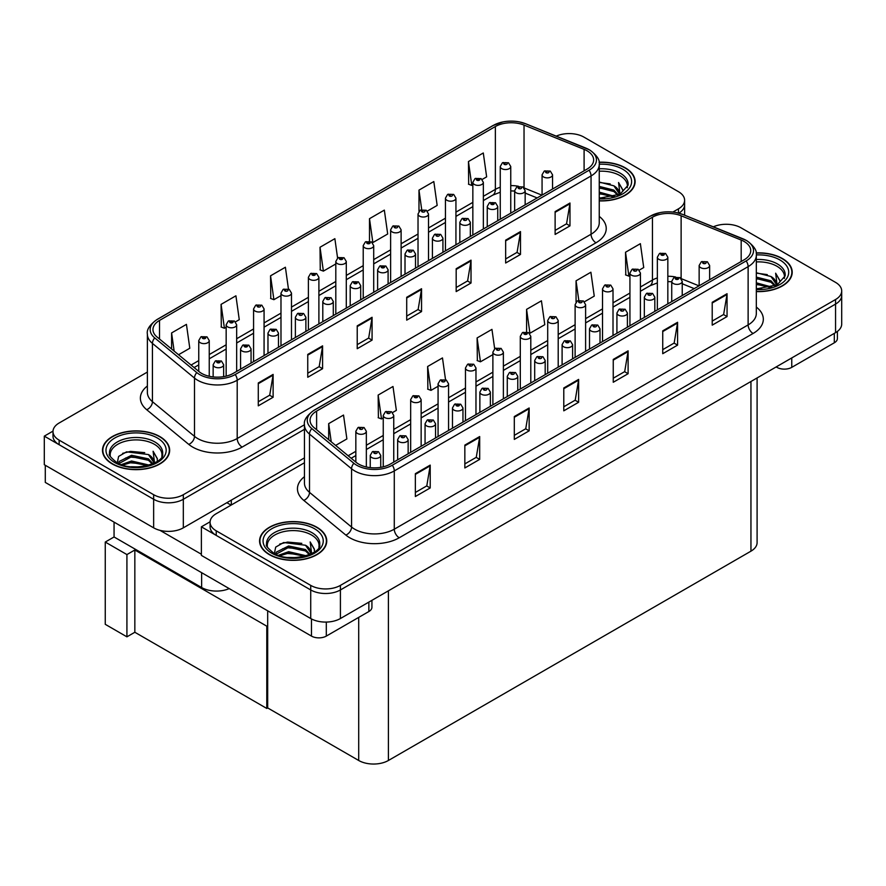 <?xml version="1.0" encoding="UTF-8"?>
<svg xmlns="http://www.w3.org/2000/svg" width="886" height="886" viewBox="0 0 886 886"><rect width="100%" height="100%" fill="white"/><g stroke="black" fill="none" stroke-linecap="round" stroke-linejoin="round"><path stroke-width="1.33" d="M229.208 588.592A20.987 12.116 180 0 1 201.631 587.529L114.061 536.971L114.061 522.12M304.452 457.896L183.324 527.834A20.987 12.116 0 0 1 153.643 527.834L44.3 464.707L44.3 436.145L153.643 499.272A20.987 12.116 0 0 0 183.324 499.272L304.452 429.333L183.324 499.272A20.987 12.116 0 0 1 153.643 499.272L59.14 444.706A20.987 12.116 0 0 1 52.994 436.145L52.994 431.571A20.987 12.116 0 0 0 59.14 440.143L153.643 494.698A20.987 12.116 0 0 0 183.324 494.698L304.452 424.759M569.919 133.587L568.336 133.587M53.005 431.117L44.3 436.145M678.864 213.161A20.987 12.116 0 0 0 684.612 204.832A20.987 12.116 0 0 1 678.864 213.161M126.919 636.835L126.919 554.57L135.724 549.486L134.838 549.996L134.838 632.261L126.919 636.835L105.257 624.32L105.257 542.055L114.061 536.971M126.919 554.57L105.257 542.055M267.683 625.66L266.786 626.18L266.786 708.446L267.683 707.925L267.683 610.808M266.786 626.18L134.838 549.996M266.786 708.446L134.838 632.261M304.452 462.758L216.228 513.692A20.987 12.116 0 0 0 210.082 522.264L210.082 526.827A20.987 12.116 0 0 0 216.228 535.399L310.72 589.954A20.987 12.116 0 0 0 340.412 589.954L835.553 304.086A20.987 12.116 0 0 0 841.7 295.514A20.987 12.116 0 0 1 835.553 304.086L340.412 589.954A20.987 12.116 0 0 1 310.72 589.954L201.388 526.827L201.388 555.4L310.72 618.528A20.987 12.116 0 0 0 340.412 618.528L835.553 332.649A20.987 12.116 0 0 0 841.7 324.088L841.7 290.951A20.987 12.116 0 0 0 835.553 282.379L741.05 227.824A20.987 12.116 0 0 0 713.352 226.816M727.007 224.28L725.424 224.28M210.093 521.799L201.388 526.827M757.098 377.945L757.098 542.597A20.987 12.116 180 0 1 750.951 551.17L388.4 760.487A20.987 12.116 180 0 1 358.708 760.487L267.683 707.925M599.246 200.889A33.579 19.392 0 0 0 635.118 181.552A33.579 19.392 0 0 0 625.283 167.842A33.579 19.392 0 0 0 599.058 162.216M159.823 436.565A33.579 19.392 0 0 0 123.22 432.368A33.579 19.392 0 0 0 102.488 450.276A33.579 19.392 0 0 0 112.323 463.987A33.579 19.392 0 0 0 148.926 468.196A33.579 19.392 0 0 0 169.658 450.276A33.579 19.392 0 0 0 159.823 436.565M587.086 150.808A22.394 12.925 180 0 1 593.642 159.956A22.394 12.925 180 0 1 587.086 169.093L233.239 373.383A22.394 12.925 180 0 1 199.073 371.655L157.021 336.979A22.394 12.925 180 0 1 152.968 329.57A22.394 12.925 180 0 1 159.524 320.422L495.363 126.532A22.394 12.925 180 0 1 524.036 125.081L584.095 149.369A22.394 12.925 180 0 1 587.086 150.808M589.068 149.668A25.185 14.541 0 0 0 585.701 148.04L525.642 123.763A25.185 14.541 0 0 0 519.595 121.958A25.185 14.541 0 0 0 502.794 121.958A25.185 14.541 0 0 0 493.38 125.391L157.542 319.281A25.185 14.541 0 0 0 154.729 337.909L196.781 372.585A25.185 14.541 0 0 0 235.222 374.523L589.068 170.234A25.185 14.541 0 0 0 589.068 149.668M258.28 382.985L258.28 405.832L273.121 397.26L273.121 374.413L258.28 382.985M258.28 401.779L269.709 395.178L273.065 375.177A5.593 3.234 -120 0 0 273.121 374.413M269.61 395.234L273.121 397.26M307.752 354.422L307.752 377.27L322.593 368.698L322.593 345.85L307.752 354.422M307.752 373.216L319.181 366.616L322.537 346.603A5.593 3.234 -120 0 0 322.593 345.85M319.082 366.671L322.593 368.698M357.224 325.849L357.224 348.707L372.076 340.135L372.076 317.288L357.224 325.849M357.224 344.654L368.665 338.053L372.009 318.041A5.593 3.234 -120 0 0 372.076 317.288M368.565 338.109L372.076 340.135M555.123 211.599L555.123 234.447L569.975 225.875L569.975 203.027L555.123 211.599M555.123 230.393L566.564 223.793L569.908 203.791A5.593 3.234 -120 0 0 569.975 203.027M566.464 223.848L569.975 225.875M505.651 240.161L505.651 263.009L520.492 254.448L520.492 231.589L505.651 240.161M505.651 258.956L517.081 252.355L520.436 232.353A5.593 3.234 -120 0 0 520.492 231.589M516.981 252.421L520.492 254.448M456.179 268.724L456.179 291.583L471.02 283.011L471.02 260.152L456.179 268.724M456.179 287.518L467.609 280.928L470.964 260.916A5.593 3.234 -120 0 0 471.02 260.152M467.509 280.984L471.02 283.011M406.707 297.286L406.707 320.145L421.548 311.573L421.548 288.725L406.707 297.286M406.707 316.092L418.137 309.491L421.481 289.478A5.593 3.234 -120 0 0 421.548 288.725M418.037 309.546L421.548 311.573M672.862 212.064L678.466 208.83A20.987 12.116 0 0 0 684.612 200.258A20.987 12.116 0 0 0 678.466 191.686L583.974 137.131A20.987 12.116 0 0 0 556.264 136.123M147.375 372.065L59.14 422.999A20.987 12.116 0 0 0 52.994 431.571M235.477 321.862L239.264 319.68L235.92 295.802L221.079 304.374L221.312 327.089M178.551 354.732L189.792 348.242L186.437 324.365L171.596 332.937L171.596 349.006M369.495 218.687L372.851 242.554L387.691 233.993L384.336 210.115L369.495 218.687L369.495 241.214M427.34 211.089L437.163 205.419L433.819 181.552L418.978 190.113L418.978 211.366M482.161 179.448L486.647 176.857L483.291 152.979L468.45 161.551L468.683 184.266M288.448 289.002L285.392 267.24L270.551 275.812L270.784 298.527M337.588 258.036L334.864 238.677L320.023 247.249L320.267 269.964M320.023 247.249L323.379 271.127L335.805 263.95M323.379 271.127L320.023 269.865M372.851 242.554L371.921 242.21M418.978 190.113L421.714 209.672M468.45 161.551L471.795 185.429L472.847 184.82M471.795 185.429L468.45 184.177M270.551 275.812L273.896 299.69L280.984 295.592M273.896 299.69L270.551 298.438M221.079 304.374L224.424 328.252L226.163 327.244M224.424 328.252L221.079 327M171.596 332.937L174.143 351.111M756.323 291.583A33.579 19.392 0 0 0 792.206 272.235A33.579 19.392 0 0 0 782.371 258.524A33.579 19.392 0 0 0 756.135 252.898M316.911 527.259A33.579 19.392 0 0 0 280.308 523.061A33.579 19.392 0 0 0 259.576 540.969A33.579 19.392 0 0 0 269.41 554.68A33.579 19.392 0 0 0 306.013 558.889A33.579 19.392 0 0 0 326.746 540.969A33.579 19.392 0 0 0 316.911 527.259M744.174 241.501A22.394 12.925 180 0 1 750.73 250.649A22.394 12.925 180 0 1 744.174 259.786L390.327 464.076A22.394 12.925 180 0 1 356.15 462.348L314.098 427.672A22.394 12.925 180 0 1 310.056 420.263A22.394 12.925 180 0 1 316.612 411.115L652.45 217.225A22.394 12.925 180 0 1 681.124 215.774L741.183 240.051A22.394 12.925 180 0 1 744.174 241.501M746.156 240.361A25.185 14.541 0 0 0 742.789 238.733L682.729 214.456A25.185 14.541 0 0 0 676.671 212.651A25.185 14.541 0 0 0 659.882 212.651A25.185 14.541 0 0 0 650.468 216.084L314.63 409.974A25.185 14.541 0 0 0 311.806 428.602L353.857 463.278A25.185 14.541 0 0 0 392.31 465.216L746.156 260.927A25.185 14.541 0 0 0 746.156 240.361M415.357 473.678L415.357 496.525L430.208 487.953L430.208 465.106L415.357 473.678M415.357 492.472L426.797 485.871L430.142 465.859A5.593 3.234 -120 0 0 430.208 465.106M426.698 485.927L430.208 487.953M464.84 445.104L464.84 467.963L479.68 459.391L479.68 436.543L464.84 445.104M464.84 463.91L476.269 457.309L479.614 437.296A5.593 3.234 -120 0 0 479.68 436.543M476.17 457.364L479.68 459.391M514.312 416.542L514.312 439.401L529.152 430.829L529.152 407.981L514.312 416.542M514.312 435.347L525.741 428.746L529.097 408.734A5.593 3.234 -120 0 0 529.152 407.981M525.642 428.802L529.152 430.829M712.211 302.292L712.211 325.14L727.052 316.568L727.052 293.72L712.211 302.292M712.211 321.086L723.64 314.486L726.996 294.473A5.593 3.234 -120 0 0 727.052 293.72M723.541 314.541L727.052 316.568M662.739 330.855L662.739 353.702L677.58 345.13L677.58 322.282L662.739 330.855M662.739 349.649L674.168 343.048L677.513 323.047A5.593 3.234 -120 0 0 677.58 322.282M674.069 343.103L677.58 345.13M613.256 359.417L613.256 382.265L628.108 373.704L628.108 350.845L613.256 359.417M613.256 378.211L624.696 371.611L628.041 351.609A5.593 3.234 -120 0 0 628.108 350.845M624.597 371.677L628.108 373.704M563.784 387.979L563.784 410.827L578.624 402.266L578.624 379.407L563.784 387.979M563.784 406.774L575.213 400.173L578.569 380.172A5.593 3.234 -120 0 0 578.624 379.407M575.114 400.239L578.624 402.266M210.082 522.264A20.987 12.116 0 0 0 216.228 530.825L310.72 585.391A20.987 12.116 0 0 0 340.412 585.391L835.553 299.523A20.987 12.116 0 0 0 841.7 290.951M392.564 412.555L396.352 410.373L392.996 386.495L378.156 395.067L378.4 417.782M335.628 445.425L346.88 438.935L343.524 415.058L328.684 423.63L328.684 439.7M526.583 309.369L529.928 333.247L544.779 324.675L541.424 300.808L526.583 309.369L526.583 331.907M584.428 301.783L594.251 296.112L590.896 272.235L576.055 280.807L576.055 302.06M639.249 270.141L643.723 267.55L640.379 243.672L625.527 252.244L625.771 274.959M445.525 379.695L442.479 357.933L427.628 366.505L427.872 389.209M494.665 348.73L491.951 329.37L477.111 337.931L477.344 360.646M477.111 337.931L480.456 361.809L492.882 354.633M480.456 361.809L477.111 360.558M529.928 333.247L529.008 332.903M576.055 280.807L578.802 300.365M625.527 252.244L628.883 276.122L629.935 275.513M628.883 276.122L625.527 274.87M427.628 366.505L430.984 390.372L438.072 386.285M430.984 390.372L427.628 389.12M378.156 395.067L381.512 418.945L383.25 417.937M381.512 418.945L378.156 417.694M328.684 423.63L331.231 441.804M209.251 376.284L209.251 340.589A5.25 3.035 180 0 1 206.017 343.391A5.25 3.035 180 0 1 200.291 342.727A5.25 3.035 180 0 1 198.752 340.589L200.845 336.946A3.5 2.104 57.8 0 1 202.717 337.045A1.75 1.008 0 0 0 202.772 338.452A1.75 1.008 0 0 0 205.242 338.452A1.75 1.008 0 0 0 205.242 337.023A1.75 1.008 0 0 0 202.828 336.99L204.699 337.732L203.514 338.02L202.717 337.045M203.536 338.031L203.536 337.433M202.828 336.99A3.5 1.927 -117.9 0 0 201.188 336.758A3.5 1.927 -117.9 0 0 201.033 336.846M203.514 338.02L203.492 337.455M223.649 376.661L223.649 364.722A5.25 3.035 180 0 1 220.415 367.524A5.25 3.035 180 0 1 214.689 366.87A5.25 3.035 180 0 1 213.149 364.722L215.243 361.078A3.5 2.104 57.8 0 1 217.114 361.189A1.75 1.008 0 0 0 217.17 362.584A1.75 1.008 0 0 0 219.639 362.584A1.75 1.008 0 0 0 219.639 361.156A1.75 1.008 0 0 0 217.225 361.123L219.097 361.865L217.912 362.152L217.114 361.189M217.934 362.164L217.934 361.577M217.225 361.123A3.5 1.927 -117.9 0 0 215.586 360.89A3.5 1.927 -117.9 0 0 215.431 360.99M217.912 362.152L217.89 361.599M366.339 466.966L366.339 431.283A5.25 3.035 180 0 1 363.094 434.074A5.25 3.035 180 0 1 357.379 433.42A5.25 3.035 180 0 1 355.84 431.283L357.933 427.639A3.5 2.104 57.8 0 1 359.794 427.739A1.75 1.008 0 0 0 359.849 429.134A1.75 1.008 0 0 0 362.33 429.134A1.75 1.008 0 0 0 362.33 427.705A1.75 1.008 0 0 0 359.904 427.683L360.613 428.126M359.904 427.683A3.5 1.927 -117.9 0 0 358.265 427.44A3.5 1.927 -117.9 0 0 358.121 427.539M360.569 428.691L359.794 427.739M360.591 428.713L360.569 428.148M380.736 467.354L380.736 455.415A5.25 3.035 180 0 1 377.491 458.217A5.25 3.035 180 0 1 371.777 457.564A5.25 3.035 180 0 1 370.237 455.415L372.33 451.771A3.5 2.104 57.8 0 1 374.191 451.882A1.75 1.008 0 0 0 374.246 453.278A1.75 1.008 0 0 0 376.727 453.278A1.75 1.008 0 0 0 376.727 451.849A1.75 1.008 0 0 0 374.302 451.816L375.011 452.259M374.302 451.816A3.5 1.927 -117.9 0 0 372.663 451.583A3.5 1.927 -117.9 0 0 372.508 451.683M374.966 452.835L374.191 451.882M374.988 452.846L374.966 452.292M267.683 641.973L266.786 641.453M408.147 453.787L408.147 439.589A5.25 3.035 180 0 1 404.902 442.391A5.25 3.035 180 0 1 399.187 441.737A5.25 3.035 180 0 1 397.648 439.589L399.741 435.945A3.5 2.104 57.8 0 1 401.602 436.056A1.75 1.008 0 0 0 401.657 437.451A1.75 1.008 0 0 0 404.127 437.451A1.75 1.008 0 0 0 404.127 436.023A1.75 1.008 0 0 0 401.712 435.99L402.421 436.433M401.712 435.99A3.5 1.927 -117.9 0 0 400.073 435.757A3.5 1.927 -117.9 0 0 399.918 435.857M402.377 437.008L401.602 436.056M402.399 437.019L402.377 436.466M435.547 437.961L435.547 423.763A5.25 3.035 180 0 1 432.313 426.565A5.25 3.035 180 0 1 426.598 425.911A5.25 3.035 180 0 1 425.058 423.763L427.152 420.13A3.5 2.104 57.8 0 1 429.012 420.23A1.75 1.008 0 0 0 429.068 421.625A1.75 1.008 0 0 0 431.537 421.625A1.75 1.008 0 0 0 431.537 420.197A1.75 1.008 0 0 0 429.123 420.163L429.832 420.617M429.123 420.163A3.5 1.927 -117.9 0 0 427.484 419.931A3.5 1.927 -117.9 0 0 427.329 420.03M429.788 421.182L429.012 420.23M429.81 421.193L429.788 420.64M462.957 422.146L462.957 407.948A5.25 3.035 180 0 1 459.723 410.739A5.25 3.035 180 0 1 453.997 410.085A5.25 3.035 180 0 1 452.469 407.948L454.562 404.304A3.5 2.104 57.8 0 1 456.423 404.404A1.75 1.008 0 0 0 456.478 405.799A1.75 1.008 0 0 0 458.948 405.799A1.75 1.008 0 0 0 458.948 404.37A1.75 1.008 0 0 0 456.534 404.337L458.416 405.09L457.22 405.367L456.423 404.404M457.242 405.389L457.242 404.791M456.534 404.337A3.5 1.927 -117.9 0 0 454.895 404.105A3.5 1.927 -117.9 0 0 454.74 404.204M490.368 406.32L490.368 392.121A5.25 3.035 180 0 1 487.134 394.912A5.25 3.035 180 0 1 481.408 394.259A5.25 3.035 180 0 1 479.869 392.121L481.962 388.478A3.5 2.104 57.8 0 1 483.834 388.577A1.75 1.008 0 0 0 483.889 389.973A1.75 1.008 0 0 0 486.359 389.973A1.75 1.008 0 0 0 486.359 388.544A1.75 1.008 0 0 0 483.944 388.522L484.653 388.965M483.944 388.522A3.5 1.927 -117.9 0 0 482.305 388.278A3.5 1.927 -117.9 0 0 482.15 388.378M484.609 389.53L483.834 388.577M484.631 389.552L484.609 388.987M251.059 363.094L251.059 348.896A5.25 3.035 180 0 1 247.814 351.698A5.25 3.035 180 0 1 242.099 351.044A5.25 3.035 180 0 1 240.56 348.896L242.653 345.263A3.5 2.104 57.8 0 1 244.525 345.363A1.75 1.008 0 0 0 244.569 346.758A1.75 1.008 0 0 0 247.05 346.758A1.75 1.008 0 0 0 247.05 345.33A1.75 1.008 0 0 0 244.625 345.296L246.507 346.049L245.311 346.326L244.525 345.363M244.625 345.296A3.5 1.927 -117.9 0 0 242.997 345.064A3.5 1.927 -117.9 0 0 242.842 345.163M278.47 347.279L278.47 333.081A5.25 3.035 180 0 1 275.225 335.872A5.25 3.035 180 0 1 269.51 335.218A5.25 3.035 180 0 1 267.971 333.081L270.064 329.437A3.5 2.104 57.8 0 1 271.936 329.537A1.75 1.008 0 0 0 271.98 330.932A1.75 1.008 0 0 0 274.461 330.932A1.75 1.008 0 0 0 274.461 329.503A1.75 1.008 0 0 0 272.035 329.47L273.918 330.223L272.722 330.511L271.936 329.537M272.035 329.47A3.5 1.927 -117.9 0 0 270.407 329.238A3.5 1.927 -117.9 0 0 270.252 329.337M305.88 331.453L305.88 317.254A5.25 3.035 180 0 1 302.635 320.056A5.25 3.035 180 0 1 296.921 319.392A5.25 3.035 180 0 1 295.381 317.254L297.474 313.611A3.5 2.104 57.8 0 1 299.335 313.71A1.75 1.008 0 0 0 299.39 315.106A1.75 1.008 0 0 0 301.871 315.106A1.75 1.008 0 0 0 301.871 313.677A1.75 1.008 0 0 0 299.446 313.655L300.155 314.098M299.446 313.655A3.5 1.927 -117.9 0 0 297.807 313.411A3.5 1.927 -117.9 0 0 297.663 313.511M300.11 314.12L299.335 313.71M333.291 315.626L333.291 301.428A5.25 3.035 180 0 1 330.046 304.23A5.25 3.035 180 0 1 324.331 303.566A5.25 3.035 180 0 1 322.792 301.428L324.885 297.785A3.5 2.104 57.8 0 1 326.746 297.884A1.75 1.008 0 0 0 326.801 299.291A1.75 1.008 0 0 0 329.271 299.291A1.75 1.008 0 0 0 329.271 297.862A1.75 1.008 0 0 0 326.856 297.829L327.565 298.272M326.856 297.829A3.5 1.927 -117.9 0 0 325.217 297.596A3.5 1.927 -117.9 0 0 325.062 297.685M327.521 298.294L326.746 297.884M236.662 371.411L236.662 324.763A5.25 3.035 180 0 1 233.417 327.565A5.25 3.035 180 0 1 227.702 326.912A5.25 3.035 180 0 1 226.163 324.763L228.256 321.12A3.5 2.104 57.8 0 1 230.127 321.23A1.75 1.008 0 0 0 230.172 322.626A1.75 1.008 0 0 0 232.653 322.626A1.75 1.008 0 0 0 232.653 321.197A1.75 1.008 0 0 0 230.227 321.164L232.11 321.906L230.925 322.194L230.127 321.23M230.227 321.164A3.5 1.927 -117.9 0 0 228.599 320.931A3.5 1.927 -117.9 0 0 228.444 321.031M264.072 355.585L264.072 308.937A5.25 3.035 180 0 1 260.827 311.739A5.25 3.035 180 0 1 255.113 311.086A5.25 3.035 180 0 1 253.573 308.937L255.666 305.293A3.5 2.104 57.8 0 1 257.538 305.404A1.75 1.008 0 0 0 257.582 306.8A1.75 1.008 0 0 0 260.063 306.8A1.75 1.008 0 0 0 260.063 305.371A1.75 1.008 0 0 0 257.638 305.338L258.347 305.781M257.638 305.338A3.5 1.927 -117.9 0 0 256.01 305.105A3.5 1.927 -117.9 0 0 255.855 305.205M258.302 306.357L257.538 305.404M258.324 306.368L258.302 305.814M291.483 339.759L291.483 293.111A5.25 3.035 180 0 1 288.238 295.913A5.25 3.035 180 0 1 282.523 295.26A5.25 3.035 180 0 1 280.984 293.111L283.077 289.478A3.5 2.104 57.8 0 1 284.938 289.578A1.75 1.008 0 0 0 284.993 290.973A1.75 1.008 0 0 0 287.474 290.973A1.75 1.008 0 0 0 287.474 289.545A1.75 1.008 0 0 0 285.048 289.512L285.757 289.966M285.048 289.512A3.5 1.927 -117.9 0 0 283.409 289.279A3.5 1.927 -117.9 0 0 283.265 289.379M285.713 289.988L284.938 289.578M393.749 462.104L393.749 415.456A5.25 3.035 180 0 1 390.505 418.258A5.25 3.035 180 0 1 384.79 417.594A5.25 3.035 180 0 1 383.25 415.456L385.344 411.813A3.5 2.104 57.8 0 1 387.204 411.912A1.75 1.008 0 0 0 387.26 413.308A1.75 1.008 0 0 0 389.729 413.308A1.75 1.008 0 0 0 389.729 411.89A1.75 1.008 0 0 0 387.315 411.857L388.024 412.3M387.315 411.857A3.5 1.927 -117.9 0 0 385.676 411.613A3.5 1.927 -117.9 0 0 385.521 411.713M387.979 412.876L387.204 411.912M388.002 412.887L387.979 412.322M421.149 446.278L421.149 399.63A5.25 3.035 180 0 1 417.915 402.432A5.25 3.035 180 0 1 412.2 401.768A5.25 3.035 180 0 1 410.661 399.63L412.754 395.987A3.5 2.104 57.8 0 1 414.615 396.097A1.75 1.008 0 0 0 414.67 397.493A1.75 1.008 0 0 0 417.14 397.493A1.75 1.008 0 0 0 417.14 396.064A1.75 1.008 0 0 0 414.726 396.031L416.608 396.773L415.412 397.061L414.615 396.097M415.434 397.072L415.434 396.474M414.726 396.031A3.5 1.927 -117.9 0 0 413.086 395.798A3.5 1.927 -117.9 0 0 412.931 395.898M448.56 430.452L448.56 383.804A5.25 3.035 180 0 1 445.326 386.606A5.25 3.035 180 0 1 439.6 385.953A5.25 3.035 180 0 1 438.072 383.804L440.165 380.16A3.5 2.104 57.8 0 1 442.025 380.271A1.75 1.008 0 0 0 442.081 381.667A1.75 1.008 0 0 0 444.55 381.667A1.75 1.008 0 0 0 444.55 380.238A1.75 1.008 0 0 0 442.136 380.205L442.845 380.648M442.136 380.205A3.5 1.927 -117.9 0 0 440.497 379.972A3.5 1.927 -117.9 0 0 440.342 380.072M442.801 381.224L442.025 380.271M442.823 381.235L442.801 380.681M791.763 357.933L791.763 367.358L834.313 342.793L834.313 333.369M837.392 331.442L837.392 338.507A10.499 6.058 180 0 1 834.313 342.793M791.763 367.358A10.499 6.058 180 0 1 776.922 367.358L776.922 366.505M776.18 366.926L776.922 367.358M326.303 622.061L326.303 636.093L368.853 611.528L368.853 602.092M231.069 505.12L226.86 502.694M201.388 554.248L159.956 530.337M45.286 465.272L45.286 482.416L311.462 636.093L311.462 618.926M371.932 600.32L371.932 607.242A10.499 6.058 180 0 1 368.853 611.528M326.303 636.093A10.499 6.058 180 0 1 311.462 636.093M599.246 171.231A25.893 14.951 180 0 1 619.846 175.55A25.893 14.951 180 0 1 627.266 187.743M599.08 162.415A33.236 19.193 180 0 1 625.04 167.986A33.236 19.193 180 0 1 634.775 181.552A33.236 19.193 180 0 1 599.246 200.69M599.246 182.051L613.909 185.839L619.015 193.325M599.246 197.833L604.584 198.176M599.246 192.118L614.696 196.382M599.246 193.547L613.178 196.814M599.246 186.403L613.909 190.113L618.384 195.009M599.246 187.832L613.909 191.542L617.763 195.274M618.716 194.854A17.487 10.1 0 0 0 619.026 192.971A17.487 10.1 0 0 0 613.909 185.839M620.012 194.233L618.561 182.505L622.814 189.881L622.648 191.42M618.561 182.505L622.814 190.158M599.246 182.438L610.199 183.923M599.246 188.153L609.69 189.493M599.246 193.868L609.69 195.197M267.428 547.16A25.893 14.951 180 0 1 281.969 532.065A25.893 14.951 180 0 1 311.462 534.967A25.893 14.951 180 0 1 318.894 547.16M316.656 527.403A33.236 19.193 180 0 1 326.391 540.969A33.236 19.193 180 0 1 305.88 558.701A33.236 19.193 180 0 1 269.654 554.536A33.236 19.193 180 0 1 259.919 540.969A33.236 19.193 180 0 1 280.441 523.238A33.236 19.193 180 0 1 316.656 527.403M274.361 553.484L275.69 547.116L283.653 542.52L305.526 545.255L310.643 552.742M288.227 557.449L296.201 557.604M278.459 555.289L288.637 551.69L306.323 555.799M279.865 555.755L288.637 553.119L304.795 556.231M275.679 554.149L276.266 552.166L288.637 545.975L305.526 549.541L310.011 554.437M275.967 554.282L288.637 547.404L305.526 550.97L309.38 554.702M310.344 554.282A17.487 10.1 0 0 0 310.654 552.399A17.487 10.1 0 0 0 305.526 545.255M311.639 553.65L310.178 541.933L314.441 549.309L314.275 550.837M310.178 541.933L314.43 549.586M279.732 544.037L287.651 542.077L301.827 543.351M282.545 548.777L287.651 547.792L301.318 548.91M282.545 554.492L287.651 553.506L301.318 554.625M110.34 456.467A25.893 14.951 180 0 1 124.882 441.372A25.893 14.951 180 0 1 154.386 444.285A25.893 14.951 180 0 1 161.817 456.467M159.58 436.709A33.236 19.193 180 0 1 169.315 450.276A33.236 19.193 180 0 1 148.793 468.007A33.236 19.193 180 0 1 112.577 463.843A33.236 19.193 180 0 1 102.842 450.276A33.236 19.193 180 0 1 123.353 432.556A33.236 19.193 180 0 1 159.58 436.709M117.284 462.791L118.613 456.423L126.576 451.838L148.449 454.562L153.555 462.049M131.139 466.756L139.124 466.911M121.382 464.596L131.549 460.997L149.236 465.106M122.777 465.061L131.549 462.426L147.718 465.549M118.602 463.456L119.178 461.473L131.549 455.282L148.449 458.848L152.924 463.743M118.879 463.588L131.549 456.711L148.449 460.277L152.303 464.009M153.256 463.588A17.487 10.1 0 0 0 153.566 461.706A17.487 10.1 0 0 0 148.449 454.562M154.552 462.957L153.101 451.24L157.354 458.616L157.187 460.144M153.101 451.24L157.354 458.893M122.645 453.344L130.563 451.384L144.739 452.657M125.469 458.084L130.563 457.098L144.23 458.217M125.469 463.799L130.563 462.813L144.23 463.932M756.323 261.924A25.893 14.951 180 0 1 776.922 266.243A25.893 14.951 180 0 1 784.354 278.425M756.168 253.108A33.236 19.193 180 0 1 782.116 258.668A33.236 19.193 180 0 1 791.851 272.235A33.236 19.193 180 0 1 756.323 291.383M756.323 272.744L770.986 276.521L776.103 284.007M756.323 288.526L761.661 288.869M756.323 282.811L771.784 287.064M756.323 284.24L770.255 287.507M756.323 277.096L770.986 280.807L775.471 285.702M756.323 278.525L770.986 282.235L774.84 285.968M775.804 285.547A17.487 10.1 0 0 0 776.114 283.664A17.487 10.1 0 0 0 770.986 276.521M777.1 284.927L775.638 273.198L779.902 280.574L779.735 282.102M775.638 273.198L779.89 280.851M756.323 273.132L767.287 274.616M756.323 278.846L766.778 280.175M756.323 284.561L766.778 285.89M360.691 299.8L360.691 285.602A5.25 3.035 180 0 1 357.457 288.404A5.25 3.035 180 0 1 351.742 287.751A5.25 3.035 180 0 1 350.203 285.602L352.296 281.958A3.5 2.104 57.8 0 1 354.156 282.069A1.75 1.008 0 0 0 354.212 283.465A1.75 1.008 0 0 0 356.681 283.465A1.75 1.008 0 0 0 356.681 282.036A1.75 1.008 0 0 0 354.267 282.003L356.15 282.745L354.954 283.033L354.156 282.069M354.267 282.003A3.5 1.927 -117.9 0 0 352.628 281.77A3.5 1.927 -117.9 0 0 352.473 281.87M388.101 283.974L388.101 269.776A5.25 3.035 180 0 1 384.867 272.578A5.25 3.035 180 0 1 379.142 271.924A5.25 3.035 180 0 1 377.613 269.776L379.706 266.132A3.5 2.104 57.8 0 1 381.567 266.243A1.75 1.008 0 0 0 381.622 267.638A1.75 1.008 0 0 0 384.092 267.638A1.75 1.008 0 0 0 384.092 266.21A1.75 1.008 0 0 0 381.678 266.177L383.56 266.919L382.364 267.207L381.567 266.243M381.678 266.177A3.5 1.927 -117.9 0 0 380.039 265.944A3.5 1.927 -117.9 0 0 379.884 266.044M415.512 268.148L415.512 253.95A5.25 3.035 180 0 1 412.278 256.752A5.25 3.035 180 0 1 406.552 256.098A5.25 3.035 180 0 1 405.013 253.95L407.106 250.317A3.5 2.104 57.8 0 1 408.978 250.417A1.75 1.008 0 0 0 409.033 251.812A1.75 1.008 0 0 0 411.503 251.812A1.75 1.008 0 0 0 411.503 250.384A1.75 1.008 0 0 0 409.088 250.35L409.797 250.804M409.088 250.35A3.5 1.927 -117.9 0 0 407.449 250.118A3.5 1.927 -117.9 0 0 407.294 250.217M409.753 251.369L408.978 250.417M409.775 251.38L409.753 250.827M517.778 390.493L517.778 376.295A5.25 3.035 180 0 1 514.533 379.097A5.25 3.035 180 0 1 508.819 378.433A5.25 3.035 180 0 1 507.279 376.295L509.372 372.652A3.5 2.104 57.8 0 1 511.244 372.751A1.75 1.008 0 0 0 511.288 374.147A1.75 1.008 0 0 0 513.769 374.147A1.75 1.008 0 0 0 513.769 372.718A1.75 1.008 0 0 0 511.344 372.696L512.053 373.139M511.344 372.696A3.5 1.927 -117.9 0 0 509.716 372.452A3.5 1.927 -117.9 0 0 509.561 372.552M512.019 373.715L511.244 372.751M512.03 373.726L512.019 373.161M545.189 374.667L545.189 360.469A5.25 3.035 180 0 1 541.944 363.271A5.25 3.035 180 0 1 536.229 362.607A5.25 3.035 180 0 1 534.69 360.469L536.783 356.825A3.5 2.104 57.8 0 1 538.655 356.936A1.75 1.008 0 0 0 538.699 358.332A1.75 1.008 0 0 0 541.18 358.332A1.75 1.008 0 0 0 541.18 356.903A1.75 1.008 0 0 0 538.754 356.87L539.463 357.313M538.754 356.87A3.5 1.927 -117.9 0 0 537.126 356.637A3.5 1.927 -117.9 0 0 536.971 356.737M539.419 357.889L538.655 356.936M539.441 357.9L539.419 357.335M572.6 358.841L572.6 344.643A5.25 3.035 180 0 1 569.355 347.445A5.25 3.035 180 0 1 563.64 346.791A5.25 3.035 180 0 1 562.101 344.643L564.194 340.999A3.5 2.104 57.8 0 1 566.054 341.11A1.75 1.008 0 0 0 566.11 342.505A1.75 1.008 0 0 0 568.59 342.505A1.75 1.008 0 0 0 568.59 341.077A1.75 1.008 0 0 0 566.165 341.044L568.048 341.786L566.852 342.074L566.054 341.11M566.874 342.085L566.874 341.487M566.165 341.044A3.5 1.927 -117.9 0 0 564.526 340.811A3.5 1.927 -117.9 0 0 564.382 340.911M475.97 414.626L475.97 367.978A5.25 3.035 180 0 1 472.736 370.78A5.25 3.035 180 0 1 467.011 370.126A5.25 3.035 180 0 1 465.471 367.978L467.564 364.345A3.5 2.104 57.8 0 1 469.436 364.445A1.75 1.008 0 0 0 469.491 365.84A1.75 1.008 0 0 0 471.961 365.84A1.75 1.008 0 0 0 471.961 364.412A1.75 1.008 0 0 0 469.547 364.379L470.256 364.833M469.547 364.379A3.5 1.927 -117.9 0 0 467.908 364.146A3.5 1.927 -117.9 0 0 467.753 364.246M470.211 365.397L469.436 364.445M470.233 365.409L470.211 364.855M503.381 398.8L503.381 352.163A5.25 3.035 180 0 1 500.136 354.954A5.25 3.035 180 0 1 494.421 354.3A5.25 3.035 180 0 1 492.882 352.163L494.975 348.519A3.5 2.104 57.8 0 1 496.847 348.619A1.75 1.008 0 0 0 496.891 350.014A1.75 1.008 0 0 0 499.372 350.014A1.75 1.008 0 0 0 499.372 348.586A1.75 1.008 0 0 0 496.946 348.552L497.655 349.006M496.946 348.552A3.5 1.927 -117.9 0 0 495.318 348.32A3.5 1.927 -117.9 0 0 495.163 348.42M497.622 349.571L496.847 348.619M497.633 349.582L497.622 349.029M530.792 382.985L530.792 336.337A5.25 3.035 180 0 1 527.547 339.128A5.25 3.035 180 0 1 521.832 338.474A5.25 3.035 180 0 1 520.292 336.337L522.386 332.693A3.5 2.104 57.8 0 1 524.257 332.793A1.75 1.008 0 0 0 524.302 334.188A1.75 1.008 0 0 0 526.782 334.188A1.75 1.008 0 0 0 526.782 332.759A1.75 1.008 0 0 0 524.357 332.737L526.24 333.479L525.044 333.767L524.257 332.793M525.066 333.778L525.066 333.18M524.357 332.737A3.5 1.927 -117.9 0 0 522.729 332.494A3.5 1.927 -117.9 0 0 522.574 332.593M318.894 323.933L318.894 277.296A5.25 3.035 180 0 1 315.649 280.087A5.25 3.035 180 0 1 309.934 279.433A5.25 3.035 180 0 1 308.394 277.296L310.488 273.652A3.5 2.104 57.8 0 1 312.348 273.752A1.75 1.008 0 0 0 312.404 275.147A1.75 1.008 0 0 0 314.873 275.147A1.75 1.008 0 0 0 314.873 273.719A1.75 1.008 0 0 0 312.459 273.685L314.342 274.438L313.146 274.715L312.348 273.752M312.459 273.685A3.5 1.927 -117.9 0 0 310.82 273.453A3.5 1.927 -117.9 0 0 310.665 273.553M346.293 308.118L346.293 261.47A5.25 3.035 180 0 1 343.059 264.261A5.25 3.035 180 0 1 337.344 263.607A5.25 3.035 180 0 1 335.805 261.47L337.898 257.826A3.5 2.104 57.8 0 1 339.759 257.926A1.75 1.008 0 0 0 339.814 259.321A1.75 1.008 0 0 0 342.284 259.321A1.75 1.008 0 0 0 342.284 257.892A1.75 1.008 0 0 0 339.87 257.87L341.752 258.612L340.556 258.9L339.759 257.926M339.87 257.87A3.5 1.927 -117.9 0 0 338.23 257.627A3.5 1.927 -117.9 0 0 338.075 257.726M373.704 292.291L373.704 245.643A5.25 3.035 180 0 1 370.47 248.445A5.25 3.035 180 0 1 364.744 247.781A5.25 3.035 180 0 1 363.216 245.643L365.309 242A3.5 2.104 57.8 0 1 367.169 242.099A1.75 1.008 0 0 0 367.225 243.495A1.75 1.008 0 0 0 369.695 243.495A1.75 1.008 0 0 0 369.695 242.066A1.75 1.008 0 0 0 367.28 242.044L369.163 242.786L367.967 243.074L367.169 242.099M367.28 242.044A3.5 1.927 -117.9 0 0 365.641 241.8A3.5 1.927 -117.9 0 0 365.486 241.9M442.922 252.333L442.922 238.135A5.25 3.035 180 0 1 439.689 240.926A5.25 3.035 180 0 1 433.963 240.272A5.25 3.035 180 0 1 432.423 238.135L434.517 234.491A3.5 2.104 57.8 0 1 436.388 234.591A1.75 1.008 0 0 0 436.433 235.986A1.75 1.008 0 0 0 438.913 235.986A1.75 1.008 0 0 0 438.913 234.557A1.75 1.008 0 0 0 436.488 234.524L437.197 234.978M436.488 234.524A3.5 1.927 -117.9 0 0 434.86 234.292A3.5 1.927 -117.9 0 0 434.705 234.391M437.163 235L436.388 234.591M470.333 236.507L470.333 222.308A5.25 3.035 180 0 1 467.088 225.099A5.25 3.035 180 0 1 461.373 224.446A5.25 3.035 180 0 1 459.834 222.308L461.927 218.665A3.5 2.104 57.8 0 1 463.799 218.764A1.75 1.008 0 0 0 463.843 220.16A1.75 1.008 0 0 0 466.324 220.16A1.75 1.008 0 0 0 466.324 218.731A1.75 1.008 0 0 0 463.899 218.709L464.607 219.152M463.899 218.709A3.5 1.927 -117.9 0 0 462.27 218.465A3.5 1.927 -117.9 0 0 462.115 218.565M464.563 219.717L463.799 218.764M464.585 219.739L464.563 219.174M497.744 220.68L497.744 206.482A5.25 3.035 180 0 1 494.499 209.284A5.25 3.035 180 0 1 488.784 208.62A5.25 3.035 180 0 1 487.245 206.482L489.338 202.839A3.5 2.104 57.8 0 1 491.198 202.938A1.75 1.008 0 0 0 491.254 204.334A1.75 1.008 0 0 0 493.735 204.334A1.75 1.008 0 0 0 493.735 202.905A1.75 1.008 0 0 0 491.309 202.883L493.192 203.625L491.996 203.913L491.198 202.938M492.018 203.924L492.018 203.326M491.309 202.883A3.5 1.927 -117.9 0 0 489.67 202.639A3.5 1.927 -117.9 0 0 489.526 202.739M491.974 203.902L491.974 203.348M525.154 204.854L525.154 190.656A5.25 3.035 180 0 1 521.909 193.458A5.25 3.035 180 0 1 516.195 192.794A5.25 3.035 180 0 1 514.655 190.656L516.748 187.012A3.5 2.104 57.8 0 1 518.609 187.112A1.75 1.008 0 0 0 518.664 188.519A1.75 1.008 0 0 0 521.134 188.519A1.75 1.008 0 0 0 521.134 187.09A1.75 1.008 0 0 0 518.72 187.057L519.429 187.5M518.72 187.057A3.5 1.927 -117.9 0 0 517.081 186.824A3.5 1.927 -117.9 0 0 516.926 186.924M519.384 188.076L518.609 187.112M519.406 188.087L519.384 187.522M552.554 189.028L552.554 174.83A5.25 3.035 180 0 1 549.32 177.632A5.25 3.035 180 0 1 543.605 176.978A5.25 3.035 180 0 1 542.066 174.83L544.159 171.186A3.5 2.104 57.8 0 1 546.02 171.297A1.75 1.008 0 0 0 546.075 172.692A1.75 1.008 0 0 0 548.545 172.692A1.75 1.008 0 0 0 548.545 171.264A1.75 1.008 0 0 0 546.13 171.231L546.839 171.674M546.13 171.231A3.5 1.927 -117.9 0 0 544.491 170.998A3.5 1.927 -117.9 0 0 544.336 171.098M546.795 172.249L546.02 171.297M546.817 172.261L546.795 171.707M600.01 343.015L600.01 328.817A5.25 3.035 180 0 1 596.765 331.619A5.25 3.035 180 0 1 591.051 330.965A5.25 3.035 180 0 1 589.511 328.817L591.604 325.173A3.5 2.104 57.8 0 1 593.465 325.284A1.75 1.008 0 0 0 593.52 326.679A1.75 1.008 0 0 0 595.99 326.679A1.75 1.008 0 0 0 595.99 325.251A1.75 1.008 0 0 0 593.576 325.217L594.284 325.671M593.576 325.217A3.5 1.927 -117.9 0 0 591.937 324.985A3.5 1.927 -117.9 0 0 591.782 325.084M594.24 326.236L593.465 325.284M594.262 326.247L594.24 325.694M627.41 327.189L627.41 313.002A5.25 3.035 180 0 1 624.176 315.793A5.25 3.035 180 0 1 618.461 315.139A5.25 3.035 180 0 1 616.922 313.002L619.015 309.358A3.5 2.104 57.8 0 1 620.876 309.458A1.75 1.008 0 0 0 620.931 310.853A1.75 1.008 0 0 0 623.401 310.853A1.75 1.008 0 0 0 623.401 309.424A1.75 1.008 0 0 0 620.986 309.391L621.695 309.845M620.986 309.391A3.5 1.927 -117.9 0 0 619.347 309.159A3.5 1.927 -117.9 0 0 619.192 309.258M621.651 310.41L620.876 309.458M621.673 310.421L621.651 309.867M654.82 311.374L654.82 297.175A5.25 3.035 180 0 1 651.587 299.966A5.25 3.035 180 0 1 645.861 299.313A5.25 3.035 180 0 1 644.332 297.175L646.426 293.532A3.5 2.104 57.8 0 1 648.286 293.631A1.75 1.008 0 0 0 648.342 295.027A1.75 1.008 0 0 0 650.811 295.027A1.75 1.008 0 0 0 650.811 293.598A1.75 1.008 0 0 0 648.397 293.576L649.106 294.019M648.397 293.576A3.5 1.927 -117.9 0 0 646.758 293.332A3.5 1.927 -117.9 0 0 646.603 293.432M649.061 294.584L648.286 293.631M649.084 294.606L649.061 294.041M682.231 295.547L682.231 281.349A5.25 3.035 180 0 1 678.997 284.151A5.25 3.035 180 0 1 673.271 283.487A5.25 3.035 180 0 1 671.732 281.349L673.825 277.706A3.5 2.104 57.8 0 1 675.697 277.805A1.75 1.008 0 0 0 675.752 279.201A1.75 1.008 0 0 0 678.222 279.201A1.75 1.008 0 0 0 678.222 277.772A1.75 1.008 0 0 0 675.808 277.75L677.679 278.492L676.494 278.78L675.697 277.805M676.516 278.791L676.516 278.193M675.808 277.75A3.5 1.927 -117.9 0 0 674.168 277.506A3.5 1.927 -117.9 0 0 674.013 277.606M676.472 278.769L676.472 278.215M709.642 279.721L709.642 265.523A5.25 3.035 180 0 1 706.408 268.325A5.25 3.035 180 0 1 700.682 267.661A5.25 3.035 180 0 1 699.143 265.523L701.236 261.879A3.5 2.104 57.8 0 1 703.107 261.979A1.75 1.008 0 0 0 703.152 263.386A1.75 1.008 0 0 0 705.633 263.386A1.75 1.008 0 0 0 705.633 261.957A1.75 1.008 0 0 0 703.207 261.924L703.916 262.367M703.207 261.924A3.5 1.927 -117.9 0 0 701.579 261.691A3.5 1.927 -117.9 0 0 701.424 261.78M703.883 262.943L703.107 261.979M703.905 262.954L703.883 262.389M558.202 367.158L558.202 320.51A5.25 3.035 180 0 1 554.957 323.312A5.25 3.035 180 0 1 549.242 322.648A5.25 3.035 180 0 1 547.703 320.51L549.796 316.867A3.5 2.104 57.8 0 1 551.657 316.966A1.75 1.008 0 0 0 551.712 318.362A1.75 1.008 0 0 0 554.193 318.362A1.75 1.008 0 0 0 554.193 316.933A1.75 1.008 0 0 0 551.768 316.911L552.476 317.354M551.768 316.911A3.5 1.927 -117.9 0 0 550.128 316.667A3.5 1.927 -117.9 0 0 549.985 316.767M552.432 317.93L551.657 316.966M552.454 317.941L552.432 317.376M585.613 351.332L585.613 304.684A5.25 3.035 180 0 1 582.368 307.486A5.25 3.035 180 0 1 576.653 306.822A5.25 3.035 180 0 1 575.114 304.684L577.207 301.041A3.5 2.104 57.8 0 1 579.067 301.14A1.75 1.008 0 0 0 579.123 302.547A1.75 1.008 0 0 0 581.593 302.547A1.75 1.008 0 0 0 581.593 301.118A1.75 1.008 0 0 0 579.178 301.085L579.887 301.528M579.178 301.085A3.5 1.927 -117.9 0 0 577.539 300.852A3.5 1.927 -117.9 0 0 577.384 300.941M579.843 302.104L579.067 301.14M579.865 302.115L579.843 301.55M613.012 335.506L613.012 288.858A5.25 3.035 180 0 1 609.778 291.66A5.25 3.035 180 0 1 604.064 291.007A5.25 3.035 180 0 1 602.524 288.858L604.617 285.214A3.5 2.104 57.8 0 1 606.478 285.325A1.75 1.008 0 0 0 606.533 286.721A1.75 1.008 0 0 0 609.003 286.721A1.75 1.008 0 0 0 609.003 285.292A1.75 1.008 0 0 0 606.589 285.259L607.298 285.702M606.589 285.259A3.5 1.927 -117.9 0 0 604.95 285.026A3.5 1.927 -117.9 0 0 604.795 285.126M607.253 286.278L606.478 285.325M607.275 286.289L607.253 285.735M640.423 319.68L640.423 273.032A5.25 3.035 180 0 1 637.189 275.834A5.25 3.035 180 0 1 631.463 275.181A5.25 3.035 180 0 1 629.935 273.032L632.028 269.388A3.5 2.104 57.8 0 1 633.889 269.499A1.75 1.008 0 0 0 633.944 270.894A1.75 1.008 0 0 0 636.414 270.894A1.75 1.008 0 0 0 636.414 269.466A1.75 1.008 0 0 0 633.999 269.433L634.708 269.876M633.999 269.433A3.5 1.927 -117.9 0 0 632.36 269.2A3.5 1.927 -117.9 0 0 632.205 269.3M634.664 270.451L633.889 269.499M634.686 270.463L634.664 269.909M667.834 303.854L667.834 257.206A5.25 3.035 180 0 1 664.6 260.008A5.25 3.035 180 0 1 658.874 259.354A5.25 3.035 180 0 1 657.346 257.206L659.439 253.573A3.5 2.104 57.8 0 1 661.299 253.673A1.75 1.008 0 0 0 661.355 255.068A1.75 1.008 0 0 0 663.824 255.068A1.75 1.008 0 0 0 663.824 253.64A1.75 1.008 0 0 0 661.41 253.606L663.293 254.36L662.097 254.636L661.299 253.673M662.119 254.647L662.119 254.06M661.41 253.606A3.5 1.927 -117.9 0 0 659.771 253.374A3.5 1.927 -117.9 0 0 659.616 253.474M401.114 276.465L401.114 229.817A5.25 3.035 180 0 1 397.88 232.619A5.25 3.035 180 0 1 392.155 231.955A5.25 3.035 180 0 1 390.626 229.817L392.719 226.174A3.5 2.104 57.8 0 1 394.58 226.273A1.75 1.008 0 0 0 394.635 227.68A1.75 1.008 0 0 0 397.105 227.68A1.75 1.008 0 0 0 397.105 226.251A1.75 1.008 0 0 0 394.691 226.218L395.4 226.661M394.691 226.218A3.5 1.927 -117.9 0 0 393.052 225.985A3.5 1.927 -117.9 0 0 392.897 226.085M395.355 226.683L394.58 226.273M428.525 260.639L428.525 213.991A5.25 3.035 180 0 1 425.291 216.793A5.25 3.035 180 0 1 419.565 216.14A5.25 3.035 180 0 1 418.026 213.991L420.119 210.347A3.5 2.104 57.8 0 1 421.991 210.458A1.75 1.008 0 0 0 422.046 211.854A1.75 1.008 0 0 0 424.516 211.854A1.75 1.008 0 0 0 424.516 210.425A1.75 1.008 0 0 0 422.101 210.392L422.81 210.835M422.101 210.392A3.5 1.927 -117.9 0 0 420.462 210.159A3.5 1.927 -117.9 0 0 420.307 210.259M422.766 210.868L421.991 210.458M455.936 244.813L455.936 198.165A5.25 3.035 180 0 1 452.691 200.967A5.25 3.035 180 0 1 446.976 200.314A5.25 3.035 180 0 1 445.436 198.165L447.53 194.521A3.5 2.104 57.8 0 1 449.401 194.632A1.75 1.008 0 0 0 449.446 196.027A1.75 1.008 0 0 0 451.926 196.027A1.75 1.008 0 0 0 451.926 194.599A1.75 1.008 0 0 0 449.501 194.566L450.21 195.02M449.501 194.566A3.5 1.927 -117.9 0 0 447.873 194.333A3.5 1.927 -117.9 0 0 447.718 194.433M450.166 195.584L449.401 194.632M450.188 195.596L450.166 195.042M483.346 228.987L483.346 182.339A5.25 3.035 180 0 1 480.101 185.141A5.25 3.035 180 0 1 474.387 184.487A5.25 3.035 180 0 1 472.847 182.339L474.94 178.706A3.5 2.104 57.8 0 1 476.801 178.806A1.75 1.008 0 0 0 476.856 180.201A1.75 1.008 0 0 0 479.337 180.201A1.75 1.008 0 0 0 479.337 178.773A1.75 1.008 0 0 0 476.912 178.739L478.794 179.493L477.598 179.769L476.801 178.806M477.62 179.78L477.62 179.194M476.912 178.739A3.5 1.927 -117.9 0 0 475.284 178.507A3.5 1.927 -117.9 0 0 475.129 178.607M510.757 213.161L510.757 166.524A5.25 3.035 180 0 1 507.512 169.315A5.25 3.035 180 0 1 501.797 168.661A5.25 3.035 180 0 1 500.258 166.524L502.351 162.88A3.5 2.104 57.8 0 1 504.212 162.98A1.75 1.008 0 0 0 504.267 164.375A1.75 1.008 0 0 0 506.737 164.375A1.75 1.008 0 0 0 506.737 162.946A1.75 1.008 0 0 0 504.322 162.913L505.031 163.367M504.322 162.913A3.5 1.927 -117.9 0 0 502.683 162.681A3.5 1.927 -117.9 0 0 502.528 162.78M504.987 163.932L504.212 162.98M505.009 163.954L504.987 163.389M201.631 587.529L201.631 572.677M153.643 527.834L153.643 494.698M183.324 527.834L183.324 494.698M231.312 504.976L231.312 500.125M310.72 618.528L310.72 585.391M340.412 618.528L340.412 585.391M835.553 332.649L835.553 299.523M750.951 551.17L750.951 381.501M388.4 760.487L388.4 590.818M358.708 760.487L358.708 617.376M599.246 216.394A34.986 20.201 180 0 1 595.99 242.786L242.155 447.076A6.999 4.042 60 0 1 237.204 438.515L591.051 234.225A27.987 16.158 0 0 0 599.246 222.796L599.246 164.519A27.987 16.158 180 0 1 591.051 175.949A6.999 4.042 -120 0 0 589.068 170.234M242.155 447.076A34.986 20.201 180 0 1 192.672 447.076A34.986 20.201 180 0 1 188.751 444.384L146.699 409.709A34.986 20.201 180 0 1 147.375 386.008M197.622 438.515A27.987 16.158 0 0 0 237.204 438.515L237.204 380.238A27.987 16.158 180 0 1 194.488 378.078L152.436 343.403A27.987 16.158 180 0 1 147.375 334.133L147.375 392.409A27.987 16.158 0 0 0 152.436 401.679L194.488 436.355A27.987 16.158 0 0 0 197.622 438.515M502.794 121.958L492.86 125.613A6.999 4.042 60 0 1 493.38 125.391M157.542 319.281A6.999 4.042 -120 0 0 157.021 319.514C149.712 324.785 146.5 329.658 147.375 334.133M154.729 337.909A6.999 4.685 129.5 0 0 152.436 343.403L152.436 401.679A6.999 4.685 -50.5 0 1 146.699 409.709M196.781 372.585A6.999 4.685 129.5 0 0 194.488 378.078L194.488 436.355A6.999 4.685 -50.5 0 1 188.751 444.384M235.222 374.523A6.999 4.042 60 0 1 237.204 380.238L591.051 175.949L591.051 234.225A6.999 4.042 60 0 0 595.99 242.786M678.466 208.83L678.466 213.061M59.14 440.143L59.14 444.706M159.524 320.422L159.524 339.05M584.095 149.369L584.095 170.821M524.036 125.081L524.036 187.832M541.933 195.164L524.169 187.976M518.52 186.304A22.394 12.925 0 0 0 510.757 185.595M500.258 187.234A22.394 12.925 0 0 0 495.363 189.371L483.346 196.315M495.363 126.532L495.363 189.371A12.592 7.276 60 0 1 492.76 195.141L483.346 200.568M472.847 202.373L455.936 212.142M445.436 218.2L428.525 227.968M418.026 234.026L401.114 243.783M390.626 249.852L373.704 259.609M363.216 265.667L346.293 275.435M335.805 281.493L318.894 291.261M308.394 297.319L291.483 307.088M280.984 313.146L264.072 322.914M253.573 328.972L236.662 338.74M226.163 344.798L209.251 354.555M198.752 360.613L191.066 365.054M537.137 197.932L526.539 193.646A12.592 5.903 -68 0 1 525.154 192.495M406.707 298.017L421.481 289.478M456.179 269.455L470.964 260.916M505.651 240.881L520.436 232.353M555.123 212.319L569.908 203.791M357.224 326.58L372.009 318.041M307.752 355.142L322.537 346.603M258.28 383.704L273.065 375.177M756.323 307.077A34.986 20.201 180 0 1 753.078 333.479L399.232 537.769A6.999 4.042 60 0 1 394.281 529.197L748.127 324.907A27.987 16.158 0 0 0 756.323 313.489L756.323 255.212A27.987 16.158 180 0 1 748.127 266.642A6.999 4.042 -120 0 0 746.156 260.927M399.232 537.769A34.986 20.201 180 0 1 349.76 537.769A34.986 20.201 180 0 1 345.839 535.078L303.787 500.402A34.986 20.201 180 0 1 304.452 476.69M354.71 529.197A27.987 16.158 0 0 0 394.281 529.197L394.281 470.931A27.987 16.158 180 0 1 351.565 468.772L309.513 434.096A27.987 16.158 180 0 1 304.452 424.826L304.452 483.103A27.987 16.158 0 0 0 309.513 492.372L351.565 527.048A27.987 16.158 0 0 0 354.71 529.197M659.882 212.651L649.936 216.306A6.999 4.042 60 0 1 650.468 216.084M314.63 409.974A6.999 4.042 -120 0 0 314.098 410.196C306.8 415.479 303.588 420.352 304.452 424.826M311.806 428.602A6.999 4.685 129.5 0 0 309.513 434.096L309.513 492.372A6.999 4.685 -50.5 0 1 303.787 500.402M353.857 463.278A6.999 4.685 129.5 0 0 351.565 468.772L351.565 527.048A6.999 4.685 -50.5 0 1 345.839 535.078M392.31 465.216A6.999 4.042 60 0 1 394.281 470.931L748.127 266.642L748.127 324.907A6.999 4.042 60 0 0 753.078 333.479M216.228 530.825L216.228 535.399M316.612 411.115L316.612 429.743M741.183 240.051L741.183 261.514M681.124 215.774L681.124 278.525M699.021 285.857L681.245 278.669M675.597 276.986A22.394 12.925 0 0 0 667.834 276.277M657.346 277.927A22.394 12.925 0 0 0 652.45 280.065L640.423 287.009M652.45 217.225L652.45 280.065A12.592 7.276 60 0 1 649.837 285.835L640.423 291.261M629.935 293.067L613.012 302.835M602.524 308.893L585.613 318.65M575.114 324.708L558.202 334.476M547.703 340.534L530.792 350.302M520.292 356.36L503.381 366.128M492.882 372.186L475.97 381.955M465.471 388.013L448.56 397.781M438.072 403.839L421.149 413.596M410.661 419.665L393.749 429.422M383.25 435.48L366.339 445.248M355.84 451.306L348.154 455.747M694.225 288.626L683.627 284.34A12.592 5.903 -68 0 1 682.231 283.177M563.784 388.71L578.569 380.172M613.256 360.137L628.041 351.609M662.739 331.574L677.513 323.047M712.211 303.012L726.996 294.473M514.312 417.273L529.097 408.734M464.84 445.835L479.614 437.296M415.357 474.398L430.142 465.859M599.246 168.816A26.602 15.361 180 0 1 620.344 173.257A26.602 15.361 180 0 1 628.074 185.218L620.089 194.189L599.246 198.22M599.246 164.231A30.091 17.366 180 0 1 622.814 169.27A30.091 17.366 180 0 1 628.872 188.807A30.091 17.366 180 0 1 599.246 198.863M266.62 544.635A26.602 15.361 180 0 1 282.102 529.562A26.602 15.361 180 0 1 311.972 532.674A26.602 15.361 180 0 1 319.691 544.635C322.127 553.628 289.102 563.762 273.63 553.074C267.661 548.069 265.324 545.255 266.62 544.635M314.43 528.687A30.091 17.366 180 0 1 314.43 553.252A30.091 17.366 180 0 1 271.88 553.252A30.091 17.366 180 0 1 271.88 528.687A30.091 17.366 180 0 1 314.43 528.687M109.543 453.953A26.602 15.361 180 0 1 125.015 438.88A26.602 15.361 180 0 1 154.884 441.981A26.602 15.361 180 0 1 162.614 453.953C165.04 462.935 132.014 473.069 116.553 462.392C110.584 457.375 108.247 454.562 109.543 453.953M157.354 437.994A30.091 17.366 180 0 1 157.354 462.558A30.091 17.366 180 0 1 114.803 462.558A30.091 17.366 180 0 1 114.803 437.994A30.091 17.366 180 0 1 157.354 437.994M756.323 259.509A26.602 15.361 180 0 1 777.432 263.95A26.602 15.361 180 0 1 785.151 275.911L777.166 284.882L756.323 288.914M756.323 254.924A30.091 17.366 180 0 1 779.89 259.952A30.091 17.366 180 0 1 785.96 279.489A30.091 17.366 180 0 1 756.323 289.556M684.612 215.198L684.612 200.258M599.246 164.519C600.187 160.167 596.976 155.294 589.6 149.9L525.863 123.83L519.595 121.958M492.86 125.613L157.021 319.514M526.539 193.646L525.154 193.126M514.655 191.033L510.757 190.911M500.258 192.218L492.76 195.141M472.847 206.637L455.936 216.394M445.436 222.452L428.525 232.221M418.026 238.279L401.114 248.047M390.626 254.105L373.704 263.873M363.216 269.931L346.293 279.699M335.805 285.757L318.894 295.525M308.394 301.583L291.483 311.34M280.984 317.409L264.072 327.167M253.573 333.225L236.662 342.993M226.163 349.051L209.251 358.819M198.752 364.877L194.112 367.568M756.323 255.212C757.275 250.86 754.052 245.987 746.677 240.582L682.94 214.523L676.671 212.651M649.936 216.306L314.098 410.196M683.627 284.34L682.231 283.808M671.732 281.726L667.834 281.604M657.346 282.911L649.837 285.835M629.935 297.319L613.012 307.088M602.524 313.146L585.613 322.914M575.114 328.972L558.202 338.74M547.703 344.798L530.792 354.566M520.292 360.624L503.381 370.392M492.882 376.45L475.97 386.207M465.471 392.265L448.56 402.034M438.072 408.092L421.149 417.86M410.661 423.918L393.749 433.686M383.25 439.744L366.339 449.512M355.84 455.57L351.188 458.25M209.251 340.589L206.992 336.846L201.188 336.758M198.752 371.4L198.752 340.589M223.649 364.722L221.389 360.979L215.586 360.89M213.149 376.938L213.149 364.722M366.339 431.283L364.068 427.539L358.265 427.44M355.84 462.093L355.84 431.283M380.736 455.415L378.466 451.672L372.663 451.583M370.237 467.62L370.237 455.415M408.147 439.589L405.877 435.846L400.073 435.757M397.648 459.845L397.648 439.589M435.547 423.763L433.287 420.019L427.484 419.931M425.058 444.03L425.058 423.763M462.957 407.948L460.698 404.204L454.895 404.105M452.469 428.204L452.469 407.948M490.368 392.121L488.108 388.378L482.305 388.278M479.869 412.378L479.869 392.121M251.059 348.896L248.8 345.152L242.997 345.064M240.56 369.163L240.56 348.896M278.47 333.081L276.21 329.337L270.407 329.238M267.971 353.337L267.971 333.081M305.88 317.254L303.61 313.511L297.807 313.411M295.381 337.511L295.381 317.254M333.291 301.428L331.021 297.685L325.217 297.596M322.792 321.684L322.792 301.428M236.662 324.763L234.402 321.02L228.599 320.931M226.163 376.14L226.163 324.763M264.072 308.937L261.813 305.194L256.01 305.105M253.573 361.643L253.573 308.937M291.483 293.111L289.224 289.368L283.409 289.279M280.984 345.817L280.984 293.111M393.749 415.456L391.479 411.713L385.676 411.613M383.25 466.833L383.25 415.456M421.149 399.63L418.89 395.887L413.086 395.798M410.661 452.336L410.661 399.63M448.56 383.804L446.3 380.061L440.497 379.972M438.072 436.51L438.072 383.804M634.775 181.552L634.775 184.343M326.391 540.969L326.391 543.76M259.919 540.969L259.919 543.76M169.315 450.276L169.315 453.067M102.842 450.276L102.842 453.067M791.851 272.235L791.851 275.025M360.691 285.602L358.431 281.859L352.628 281.77M350.203 305.858L350.203 285.602M388.101 269.776L385.842 266.033L380.039 265.944M377.613 290.032L377.613 269.776M415.512 253.95L413.253 250.206L407.449 250.118M405.013 274.206L405.013 253.95M517.778 376.295L515.519 372.552L509.716 372.452M507.279 396.551L507.279 376.295M545.189 360.469L542.93 356.726L537.126 356.637M534.69 380.725L534.69 360.469M572.6 344.643L570.329 340.9L564.526 340.811M562.101 364.899L562.101 344.643M475.97 367.978L473.711 364.235L467.908 364.146M465.471 420.684L465.471 367.978M503.381 352.163L501.122 348.408L495.318 348.32M492.882 404.869L492.882 352.163M530.792 336.337L528.532 332.593L522.729 332.494M520.292 389.043L520.292 336.337M318.894 277.296L316.623 273.553L310.82 273.453M308.394 330.002L308.394 277.296M346.293 261.47L344.034 257.726L338.23 257.627M335.805 314.176L335.805 261.47M373.704 245.643L371.444 241.9L365.641 241.8M363.216 298.349L363.216 245.643M442.922 238.135L440.663 234.391L434.86 234.292M432.423 258.391L432.423 238.135M470.333 222.308L468.074 218.565L462.27 218.465M459.834 242.565L459.834 222.308M497.744 206.482L495.484 202.739L489.67 202.639M487.245 226.738L487.245 206.482M525.154 190.656L522.884 186.913L517.081 186.824M514.655 210.912L514.655 190.656M552.554 174.83L550.295 171.087L544.491 170.998M542.066 195.086L542.066 174.83M600.01 328.817L597.74 325.073L591.937 324.985M589.511 349.073L589.511 328.817M627.41 313.002L625.151 309.247L619.347 309.159M616.922 333.258L616.922 313.002M654.82 297.175L652.561 293.432L646.758 293.332M644.332 317.432L644.332 297.175M682.231 281.349L679.972 277.606L674.168 277.506M671.732 301.605L671.732 281.349M709.642 265.523L707.382 261.78L701.579 261.691M699.143 285.779L699.143 265.523M558.202 320.51L555.943 316.767L550.128 316.667M547.703 373.216L547.703 320.51M585.613 304.684L583.342 300.941L577.539 300.852M575.114 357.39L575.114 304.684M613.012 288.858L610.753 285.115L604.95 285.026M602.524 341.564L602.524 288.858M640.423 273.032L638.164 269.289L632.36 269.2M629.935 325.738L629.935 273.032M667.834 257.206L665.574 253.462L659.771 253.374M657.346 309.912L657.346 257.206M401.114 229.817L398.855 226.074L393.052 225.985M390.626 282.523L390.626 229.817M428.525 213.991L426.266 210.248L420.462 210.159M418.026 266.697L418.026 213.991M455.936 198.165L453.676 194.422L447.873 194.333M445.436 250.871L445.436 198.165M483.346 182.339L481.087 178.595L475.284 178.507M472.847 235.045L472.847 182.339M510.757 166.524L508.486 162.78L502.683 162.681M500.258 219.23L500.258 166.524"/></g></svg>
